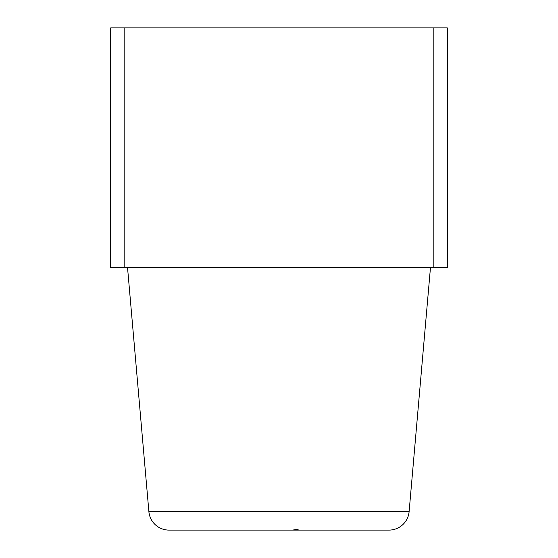 <?xml version="1.0" encoding="UTF-8"?>
<svg xmlns="http://www.w3.org/2000/svg" width="558" height="558" viewBox="0 0 558 558"><rect width="100%" height="100%" fill="white"/><g stroke="black" fill="none" stroke-linecap="round" stroke-linejoin="round"><path stroke-width="0.84" d="M127.531 267.554L148.888 511.665A20.193 20.193 0 0 0 169.011 530.1L388.989 530.1A20.193 20.193 0 0 0 409.112 511.665L430.469 267.554M433.831 267.554L433.831 27.9L447.3 27.9L447.3 267.554L110.7 267.554L110.7 27.9L124.169 27.9L124.169 267.554M433.831 27.9L124.169 27.9M148.888 511.665L409.112 511.665M298.202 529.27L292.462 530.1"/></g></svg>

